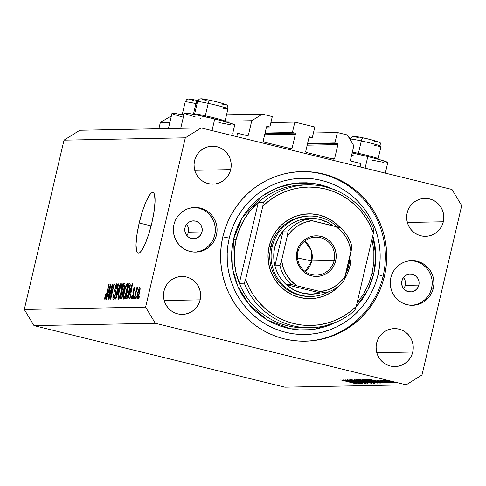 <?xml version="1.0" encoding="UTF-8"?>
<svg xmlns="http://www.w3.org/2000/svg" width="486" height="486" viewBox="0 0 486 486"><rect width="100%" height="100%" fill="white"/><g stroke="black" fill="none" stroke-linecap="round" stroke-linejoin="round"><path stroke-width="0.73" d="M236.791 136.669L237.581 133.298L247.362 135.697L237.581 133.298L236.791 136.669M248.413 135.035A0.893 0.875 -91.1 0 1 247.362 135.697L248.413 135.035L251.772 120.71L225.018 121.227L251.772 120.71L262.319 114.113L226.549 114.805L262.319 114.113L272.306 116.567L269.864 126.986L266.474 127.053L269.864 126.986L267.087 126.421L269.864 126.986L272.306 116.567L262.319 114.113L251.772 120.71L248.413 135.035L244.944 135.102L248.413 135.035M169.887 122.296L160.344 122.478L158.873 128.735L160.344 122.478L169.887 122.296M171.394 115.875L160.344 122.478L171.394 115.875M266.474 127.071A0.893 0.875 -91.1 0 1 267.525 126.409L266.474 127.071L263.212 140.964L266.474 127.071M263.862 142.04A0.893 0.875 -91.1 0 1 263.212 140.964L263.862 142.04L291.071 148.716L263.862 142.04M292.129 148.06A0.893 0.875 -91.1 0 1 291.071 148.716L292.129 148.06L295.385 134.166L264.67 134.762L295.385 134.166L292.129 148.06L288.66 148.127L292.129 148.06M294.741 133.085A0.893 0.875 -91.1 0 1 295.385 134.166L295.051 133.231L292.402 132.514L265.07 133.043L292.402 132.514L294.844 122.095L270.902 122.557L294.844 122.095L292.402 132.514L294.741 133.085L264.925 133.662L294.741 133.085M314.831 126.998L294.844 122.095L314.831 126.998L312.383 137.417L308.999 137.483L312.383 137.417L309.606 136.852L312.383 137.417L314.831 126.998M308.993 137.502A0.893 0.875 -91.1 0 1 310.044 136.845L308.993 137.502L305.73 151.395L308.993 137.502M306.38 152.47A0.893 0.875 -91.1 0 1 305.73 151.395L306.38 152.47L333.59 159.153L306.38 152.47M334.647 158.491A0.893 0.875 -91.1 0 1 333.59 159.153L334.647 158.491L337.904 144.597L307.188 145.192L337.904 144.597L334.647 158.491L331.179 158.558L334.647 158.491M337.26 143.522A0.893 0.875 -91.1 0 1 337.904 144.597L337.57 143.668L334.921 142.945L307.589 143.479L334.921 142.945L337.363 132.526L313.421 132.994L337.363 132.526L347.356 134.98L353.826 145.751L350.461 160.076L353.826 145.751L347.356 134.98L337.363 132.526L334.921 142.945L337.26 143.522L307.444 144.099L337.26 143.522M351.111 161.152A0.893 0.875 -91.1 0 1 350.461 160.076L351.111 161.152L360.891 163.551L360.096 166.929L360.891 163.551L351.111 161.152M367.817 156.553L365.095 168.156L367.817 156.553L352.131 152.975A25.898 1.324 -166.8 0 1 367.817 156.553A25.898 1.324 -166.8 0 1 387.779 162.567L380.635 159.937L367.817 156.553M171.971 113.42L176.406 113.706L183.842 115.061A25.898 1.324 -166.8 0 0 171.971 113.42L168.417 128.553M184.279 113.183A25.898 1.324 -166.8 0 1 214.745 118.991L230.643 123.304L234.708 125.011A25.898 1.324 -166.8 0 0 214.745 118.991L212.024 130.594L214.745 118.991L195.767 114.745L188.72 113.463L184.279 113.177L180.731 128.316M139.209 222.977L151.11 225.899L139.209 222.977L142.422 211.337L146.104 201.453L149.706 194.825L151.298 193.076L152.677 192.468L153.776 193.027L154.554 194.734L155.064 201.277L154.129 211.112L151.881 222.734A31.256 6.136 103.8 0 1 138.097 253.212A31.256 6.136 103.8 0 1 139.209 222.977A31.256 6.136 103.8 0 1 152.993 192.499A31.256 6.136 103.8 0 1 151.881 222.734L148.673 234.374L144.986 244.258L141.383 250.885L139.792 252.635L138.419 253.242L137.319 252.684L136.536 250.976L136.025 244.428L136.967 234.598L139.209 222.977M186.345 224.01L188.131 226.98L188.665 230.425L187.869 233.809L186.824 235.564A8.93 8.742 88.9 0 0 188.434 232.156L202.012 231.895A8.93 8.742 -91.1 0 1 193.677 238.735A8.93 8.742 -91.1 0 1 185.002 227.721L186.43 224.556L188.933 222.193L192.134 220.984L195.542 221.124L198.64 222.582L200.961 225.14L202.146 228.414L202.012 231.895L200.584 235.054L198.081 237.423L194.88 238.626L191.472 238.486L188.374 237.028L186.053 234.471L184.868 231.202L185.002 227.721A8.93 8.742 -91.1 0 1 193.331 220.875A8.93 8.742 -91.1 0 1 202.012 231.895L188.434 232.156A8.93 8.742 88.9 0 0 186.606 224.313M403.198 277.22L404.984 280.191L405.518 283.636L404.723 287.019L403.678 288.775A8.93 8.742 88.9 0 0 405.288 285.367L418.865 285.106A8.93 8.742 -91.1 0 1 410.53 291.946A8.93 8.742 -91.1 0 1 401.855 280.932L403.283 277.767L405.786 275.404L408.987 274.195L412.395 274.335L415.494 275.793L417.814 278.357L418.999 281.625L418.865 285.106L417.438 288.271L414.935 290.634L411.733 291.837L408.325 291.703L405.227 290.239L402.906 287.682L401.722 284.413L401.855 280.932A8.93 8.742 -91.1 0 1 410.19 274.092A8.93 8.742 -91.1 0 1 418.865 285.106L405.288 285.367A8.93 8.742 88.9 0 0 403.459 277.524M411.654 305.305A22.326 21.864 88.9 0 0 431.623 288.234L433.342 288.204A22.326 21.864 -91.1 0 1 412.511 305.305A22.326 21.864 -91.1 0 1 390.817 277.767L392.22 273.636L394.389 269.858L397.232 266.589L400.646 263.947L404.504 262.039L408.647 260.933L412.924 260.678L417.17 261.28L421.222 262.713L424.922 264.925L428.123 267.835L430.711 271.322L432.589 275.264L433.67 279.499L433.925 283.867L433.342 288.204L431.939 292.335L429.776 296.114L426.927 299.382L423.513 302.025L419.661 303.932L415.512 305.038L411.235 305.293L406.989 304.692L402.937 303.258L399.243 301.041L396.035 298.137L393.447 294.644L391.576 290.707L390.489 286.473L390.234 282.105L390.817 277.767A22.326 21.864 -91.1 0 1 411.648 260.666A22.326 21.864 -91.1 0 1 433.342 288.204L431.623 288.234A22.326 21.864 88.9 0 0 410.785 260.696M194.801 252.094A22.326 21.864 88.9 0 0 214.769 235.024L216.489 234.987A22.326 21.864 -91.1 0 1 195.658 252.094A22.326 21.864 -91.1 0 1 173.964 224.556L175.367 220.419L177.536 216.647L180.379 213.378L183.793 210.736L187.651 208.828L191.794 207.722L196.071 207.467L200.317 208.069L204.369 209.502L208.069 211.714L211.27 214.624L213.858 218.111L215.729 222.053L216.817 226.288L217.072 230.656L216.489 234.987L215.085 239.124L212.923 242.897L210.074 246.171L206.659 248.808L202.808 250.721L198.659 251.821L194.382 252.082L190.135 251.481L186.083 250.047L182.39 247.83L179.182 244.926L176.594 241.433L174.723 237.496L173.636 233.262L173.38 228.894L173.964 224.556A22.326 21.864 -91.1 0 1 194.795 207.449A22.326 21.864 -91.1 0 1 216.489 234.987L214.769 235.024A22.326 21.864 88.9 0 0 193.932 207.486M384.444 276.2A84.837 83.07 -91.1 0 1 305.293 341.196A84.837 83.07 -91.1 0 1 222.867 236.554L225.152 228.566L228.189 220.844L231.962 213.463L236.421 206.495L241.524 200.013L247.228 194.072L253.473 188.726L260.204 184.036L267.355 180.039L274.857 176.782L282.633 174.286L290.61 172.585L298.714 171.692L306.866 171.613L314.989 172.348L323.002 173.891L330.826 176.236L338.39 179.346L345.619 183.198L352.441 187.76L358.802 192.978L364.622 198.81L369.858 205.195L374.457 212.072L378.375 219.374L381.577 227.035L384.025 234.981L385.696 243.128L386.577 251.408L386.662 259.731L385.951 268.023L384.444 276.2L382.154 284.195L379.116 291.916L375.35 299.291L370.891 306.259L365.782 312.747L360.077 318.688L353.832 324.028L347.101 328.724L339.951 332.716L332.448 335.978L324.672 338.469L316.696 340.17L308.592 341.069L300.439 341.148L292.317 340.413L284.304 338.863L276.479 336.525L268.916 333.414L261.687 329.557L254.864 325L248.51 319.782L242.684 313.95L237.447 307.565L232.849 300.688L228.93 293.38L225.729 285.719L223.287 277.779L221.61 269.627L220.729 261.353L220.644 253.03L221.355 244.737L222.867 236.554A84.837 83.07 -91.1 0 1 302.013 171.558A84.837 83.07 -91.1 0 1 384.444 276.2L383.083 276.23L384.444 276.2M200.147 299.85A18.978 18.583 -91.1 0 1 182.444 314.387A18.978 18.583 -91.1 0 1 164.007 290.98L165.197 287.463L167.038 284.255L169.456 281.479L172.36 279.231L175.634 277.609L179.164 276.674L182.797 276.455L186.405 276.965L189.85 278.186L192.991 280.064L195.718 282.536L197.917 285.501L199.509 288.848L200.432 292.451L200.645 296.162L200.147 299.85L198.956 303.361L197.116 306.575L194.698 309.351L191.8 311.599L188.519 313.221L184.996 314.156L181.357 314.375L177.748 313.865L174.31 312.644L171.163 310.767L168.442 308.294L166.242 305.323L164.651 301.976L163.727 298.38L163.509 294.668L164.007 290.98A18.978 18.583 -91.1 0 1 181.709 276.443A18.978 18.583 -91.1 0 1 200.147 299.85L164.195 300.542L200.147 299.85M412.754 352.016A18.978 18.583 -91.1 0 1 395.045 366.553A18.978 18.583 -91.1 0 1 376.607 343.146L377.798 339.635L379.639 336.427L382.057 333.645L384.961 331.403L388.241 329.775L391.765 328.84L395.397 328.621L399.006 329.131L402.451 330.352L405.591 332.236L408.319 334.708L410.518 337.673L412.11 341.02L413.033 344.617L413.246 348.334L412.754 352.016L411.557 355.533L409.722 358.741L407.304 361.523L404.401 363.765L401.12 365.387L397.597 366.329L393.964 366.541L390.355 366.031L386.911 364.816L383.764 362.933L381.042 360.46L378.843 357.496L377.251 354.148L376.328 350.546L376.109 346.834L376.607 343.146A18.978 18.583 -91.1 0 1 394.31 328.609A18.978 18.583 -91.1 0 1 412.754 352.016L376.796 352.715L412.754 352.016M443.299 221.78A18.978 18.583 -91.1 0 1 425.596 236.318A18.978 18.583 -91.1 0 1 407.159 212.911L408.349 209.393L410.19 206.185L412.608 203.403L415.512 201.161L418.786 199.539L422.31 198.598L425.949 198.379L429.557 198.889L432.996 200.111L436.142 201.994L438.864 204.466L441.063 207.431L442.655 210.778L443.578 214.381L443.797 218.093L443.299 221.78L442.108 225.291L440.267 228.499L437.85 231.281L434.946 233.523L431.671 235.145L428.148 236.087L424.509 236.305L420.9 235.795L417.456 234.574L414.315 232.691L411.587 230.218L409.388 227.254L407.797 223.906L406.873 220.31L406.661 216.592L407.159 212.911A18.978 18.583 -91.1 0 1 424.861 198.373A18.978 18.583 -91.1 0 1 443.299 221.78L407.341 222.473L443.299 221.78M230.698 169.608A18.978 18.583 -91.1 0 1 212.996 184.145A18.978 18.583 -91.1 0 1 194.558 160.738L195.749 157.227L197.589 154.019L200.007 151.237L202.911 148.995L206.185 147.367L209.709 146.432L213.348 146.213L216.956 146.723L220.395 147.944L223.542 149.828L226.263 152.294L228.463 155.265L230.054 158.612L230.978 162.209L231.196 165.926L230.698 169.608L229.507 173.125L227.667 176.333L225.249 179.109L222.345 181.357L219.071 182.979L215.541 183.921L211.908 184.133L208.3 183.623L204.855 182.408L201.714 180.525L198.987 178.052L196.787 175.088L195.196 171.74L194.272 168.138L194.06 164.426L194.558 160.738A18.978 18.583 -91.1 0 1 212.261 146.201A18.978 18.583 -91.1 0 1 230.698 169.608L194.74 170.307L230.698 169.608M406.175 384.839L155.307 323.281L34.002 325.626L284.869 387.184L406.175 384.839L421.988 374.943L461.7 205.633L421.988 374.943L406.175 384.839L284.869 387.184L34.002 325.626L155.307 323.281L406.175 384.839M348.59 380.611L360.272 383.478L345.109 379.827L358.972 382.664L347.545 379.785L362.428 383.436L348.59 380.611L362.428 383.436L347.545 379.785L358.972 382.664L345.109 379.827L360.272 383.478L348.59 380.611M349.853 379.639L365.545 383.472L349.756 379.657M367.787 383.333L351.524 379.706L364.615 382.555L354.245 379.651L367.787 383.333L354.245 379.651L364.615 382.555L351.524 379.706L367.787 383.333M371.626 383.357L365.46 381.401L355.959 379.517L362.198 381.486L371.668 383.187L368.206 382.828L355.831 379.53L363.886 381.024L371.82 383.308M377.962 383.235L371.796 381.279L362.295 379.396L368.534 381.364L378.005 383.065L374.542 382.707L362.167 379.408L370.223 380.903L378.157 383.187M382.901 383.035L369.518 379.359L385.902 382.98L378.922 381.85L382.901 383.035L378.922 381.85L385.902 382.98L369.56 379.353L382.901 383.035M396.394 382.828L393.885 382.227L396.424 382.816M394.322 382.865L389.924 381.467L383.065 380.107L387.524 381.516L382.968 380.113L392.852 382.239L394 382.847L388.648 381.783L394.474 382.834M392.293 382.907L389.784 382.306L392.317 382.901M380.155 380.161L390.659 382.889L380.101 380.173M389.729 382.956L387.251 382.348L389.76 382.95M388.18 382.986L376.917 380.228L388.265 382.968M380.872 383.077C381.85 383.047 379.973 382.439 375.241 381.267L380.915 382.84L379.894 383.096L365.01 379.445L371.82 380.459L365.01 379.445L379.894 383.096L381.188 383.017M374.414 383.199L363.984 380.441L358.674 379.566L373.558 383.217L374.445 383.077L373.558 383.217L358.674 379.566L363.121 380.234L374.56 383.168M356.493 383.551L343.116 379.87L359.5 383.49L352.52 382.361L356.493 383.551L352.52 382.361L359.5 383.49L343.116 379.87L356.493 383.551M355.57 383.667L340.759 379.912L355.667 383.648M201.131 127.921L451.998 189.479L201.131 127.921L185.318 137.811L64.012 140.162L24.3 309.473L145.606 307.128L185.318 137.811L145.606 307.128L155.307 323.281L145.606 307.128L24.3 309.473L34.002 325.626L24.3 309.473L64.012 140.162L185.318 137.811L201.131 127.921L79.826 130.266L201.131 127.921M111.883 287.092L109.046 299.188L108.718 299.194L112.278 284L112.631 283.994L111.124 296.077L113.967 283.97L114.295 283.964L110.735 299.157L110.383 299.163L111.883 287.092L110.383 299.163L110.735 299.157L114.295 283.964L113.967 283.97L111.124 296.077L112.631 283.994L112.278 284L108.718 299.194L109.046 299.188L111.883 287.092L112.236 287.177L111.883 287.092M116.5 285.489L116.44 288.441L116.816 288.234C117.448 285.349 117.478 283.842 116.907 283.715L116.907 283.715C116.318 283.83 115.686 285.221 115.012 287.894L115.322 287.973L115.012 287.894L114.89 292.056L115.765 292.268L114.89 292.056L115.316 294.99L115.006 294.911L113.754 297.529L114.477 297.705L113.754 297.529L113.827 293.987L113.451 294.194C112.74 297.414 112.691 299.115 113.311 299.303C113.937 299.206 114.617 297.73 115.346 294.862L113.627 299.163L112.971 298.993L112.928 297.104L113.451 294.194L113.827 293.987L113.621 297.475L114.234 297.11L114.939 295.196L115.249 293.192L114.617 291.223L114.708 289.462L116.5 283.964L117.217 283.988L117.29 285.476L116.816 288.234L116.44 288.441L116.5 285.489L115.243 288.338L115.097 289.844L115.777 291.825L115.346 294.862L115.711 291.242L115.073 289.468L116.5 285.489L117.272 285.677L116.597 285.513M120.479 283.842L115.917 299.054L115.577 299.066L118.195 283.885L118.535 283.879L116.148 297.286L120.139 283.848L120.479 283.842L120.139 283.848L116.148 297.286L118.535 283.879L118.195 283.885L115.577 299.066L115.917 299.054L120.479 283.842M118.359 299.206L117.934 297.833L118.323 294.364L120.643 285.683L121.5 284.006L122.265 283.775L122.12 288.101L120.279 295.622L119.222 298.258L118.359 299.206L119.835 296.867L121.439 291.4C122.502 286.983 122.691 284.389 122.016 283.617C120.953 284.444 119.908 287.117 118.888 291.636L117.983 296.843L118.493 296.964L117.983 296.843L118.286 299.194M123.626 299.103L123.201 297.73L123.59 294.261L125.91 285.586L126.767 283.903L127.532 283.678L127.387 287.998L125.546 295.518L124.489 298.155L123.626 299.103L125.102 296.764L126.706 291.302C127.769 286.88 127.958 284.286 127.283 283.514C126.22 284.34 125.175 287.013 124.155 291.533L123.25 296.739L123.76 296.861L123.25 296.739L123.553 299.09M129.367 294.279L128.031 298.823L127.684 298.829L132.259 283.617L132.581 283.611L130.029 298.781L129.689 298.793L130.479 294.255L129.367 294.279L130.479 294.255L129.689 298.793L130.029 298.781L132.581 283.611L132.259 283.617L127.684 298.829L128.031 298.823L129.367 294.279M139.385 296.442L138.881 298.611L138.546 298.617L139.057 296.448L139.385 296.442L139.057 296.448L138.546 298.617L138.881 298.611L139.385 296.442M139.421 292.985L138.322 296.916L137.113 298.835L137.028 296.083L138.717 289.279L139.616 287.518L140.132 287.87L139.421 292.985C140.193 289.808 140.333 287.949 139.853 287.396C139.087 287.985 138.346 289.899 137.623 293.137C136.833 296.369 136.681 298.27 137.167 298.841C137.939 298.234 138.692 296.278 139.421 292.985M136.341 296.503L135.831 298.671L135.503 298.677L136.013 296.509L136.341 296.503L136.013 296.509L135.503 298.677L135.831 298.671L136.341 296.503M135.904 292.967L134.555 298.696L134.227 298.702L136.821 287.651L137.149 287.645L136.736 289.407L137.502 287.487L137.757 288.028L135.904 292.967L137.757 288.028L137.587 287.439L136.736 289.407L137.149 287.645L136.821 287.651L134.227 298.702L134.555 298.696L135.904 292.967M134.118 296.545L133.614 298.714L133.279 298.72L133.79 296.551L134.118 296.545L133.79 296.551L133.279 298.72L133.614 298.714L134.118 296.545M134.276 289.079L134.27 290.847L134.646 290.64L134.634 287.499L133.164 290.664L133.48 290.743L133.164 290.664L133.176 294.036L133.82 294.194L133.176 294.036L133.717 294.735L133.346 294.638L133.492 295.719L132.356 297.365L132.945 297.511L132.356 297.365L132.386 295.202L132.01 295.403C131.542 297.657 131.53 298.835 131.961 298.945L133.577 295.36L132.745 297.997L131.961 298.945L131.639 297.997L132.01 295.403L132.386 295.202L132.271 297.335L132.982 296.369L133.346 294.638L132.866 293.04L133.018 291.363L133.723 288.787L134.634 287.499L134.968 288.283L134.646 290.64L134.27 290.847L134.203 289.091L133.45 290.956L133.942 292.961L133.577 295.36L133.547 290.434L134.276 289.079L134.901 289.225L134.336 289.091M129.282 291.15L127.125 298.04L126.421 298.829L125.339 298.872L128.905 283.678L130.236 283.933L130.12 286.947L129.282 291.15L130.236 283.933L128.905 283.678L125.339 298.872L126.275 298.854C127.283 298.216 128.286 295.652 129.282 291.15M123.055 294.48L121.731 298.41L121.148 298.945L120.072 298.975L123.638 283.781L124.774 283.8L125.017 284.693L123.055 294.48L123.493 290.756L124.592 287.566C125.139 285.033 125.151 283.769 124.623 283.763L123.638 283.781L120.072 298.975L121.05 298.957C121.664 298.92 122.332 297.426 123.055 294.48M107.685 294.698L106.343 299.242L106.003 299.248L110.577 284.037L110.899 284.031L108.348 299.206L108.001 299.212L108.791 294.674L107.685 294.698L108.791 294.674L108.001 299.212L108.348 299.206L110.899 284.031L110.577 284.037L106.003 299.248L106.343 299.242L107.685 294.698M104.909 299.467L104.666 298.404L105.334 294.741L105.711 294.54L105.255 297.614L105.863 296.782L108.907 284.067L109.235 284.061L106.197 296.8L104.909 299.467C105.571 298.945 106.203 297.244 106.817 294.376L109.235 284.061L108.907 284.067L105.936 296.539L105.316 297.687L105.881 297.827L105.341 297.687L105.711 294.54L105.334 294.741L104.666 298.404L105.571 298.629L104.666 298.404L104.855 299.461M461.7 205.633L451.998 189.479L461.7 205.633M79.826 130.266L64.012 140.162L79.826 130.266M213.366 239.155L214.769 235.024L215.353 230.686M215.098 226.318L214.01 222.084L212.139 218.147L209.551 214.654L206.343 211.75M202.65 209.533L198.598 208.099L194.351 207.498M196.939 251.857L201.083 250.752L204.94 248.844L208.354 246.202L211.197 242.933M413.793 305.068L417.936 303.963L421.793 302.055L425.207 299.412L428.051 296.144M430.219 292.372L431.623 288.234L432.206 283.897M431.951 279.529L430.863 275.295L428.992 271.358L426.404 267.865L423.197 264.961M419.503 262.744L415.451 261.31L411.205 260.709M139.367 296.527L139.057 296.448L139.367 296.527M137.933 293.21L137.623 293.137L137.933 293.21M139.47 288.976L137.951 293.125L139.525 288.988L139.063 293.101L139.373 293.18L139.063 293.101L137.544 297.262L138.133 297.408L137.514 297.256L137.951 293.125L137.508 295.275L137.423 297.165L138.127 297.408M140.12 289.134L139.525 288.988L140.12 289.134M136.323 296.582L136.013 296.509L136.323 296.582M137.131 287.73L136.821 287.651L137.131 287.73M134.1 296.624L133.79 296.551L134.1 296.624M132.356 297.365L132.945 297.511M132.569 283.69L132.259 283.617L132.569 283.69M130.783 294.334L130.479 294.255L130.783 294.334M129.896 292.499L132.307 285.258L130.783 292.481L131.08 292.554L129.896 292.499L131.038 292.779L129.896 292.499L130.783 292.481L132.052 285.191L129.896 292.499M130.26 284.012L128.905 283.678L130.26 284.012M130.236 283.933L129.798 283.66M129.373 285.44L128.814 285.452L126.087 297.092L128.814 285.452L130.266 285.859L129.75 285.732L128.96 291.138L129.27 291.211L128.96 291.138L127.958 294.85L128.286 294.929L127.958 294.85L126.652 297.08L127.472 297.28L126.087 297.092L127.417 297.42L126.087 297.092L127.065 296.867L127.873 295.124L129.592 288.083L129.78 285.914L129.373 285.44L129.75 285.732M124.465 291.612L124.155 291.533L124.465 291.612M126.87 285.288L125.813 286.916L124.477 291.551C125.248 288.046 126.044 285.962 126.87 285.288L127.697 285.489L126.87 285.288L127.059 287.827L127.399 287.912L127.059 287.827L126.39 291.26L126.7 291.339L126.39 291.26C125.631 294.656 124.847 296.679 124.039 297.329L124.799 297.511L124.039 297.329C123.541 296.746 123.687 294.826 124.477 291.551L123.73 296.545L123.942 297.298L124.793 297.517M124.975 284.11L123.638 283.781L124.975 284.11M124.088 285.543L123.547 285.549L122.484 290.087L123.839 290.027L123.426 289.929L124.203 287.821L124.513 287.9L124.258 285.561L124.203 287.821L123.426 289.929L122.484 290.087L123.687 290.385L122.484 290.087L123.547 285.549L124.938 285.725M122.679 291.855L122.071 291.867L120.82 297.195L122.302 297.098L121.834 296.982L122.721 294.498L123.031 294.571L122.794 291.867L122.721 294.498L121.834 296.982L120.82 297.195L122.144 297.517L120.82 297.195L122.071 291.867L123.499 292.043M119.198 291.709L118.888 291.636L119.198 291.709M121.603 285.391L120.546 287.019L119.21 291.655C119.981 288.149 120.777 286.06 121.603 285.391L121.792 287.931L122.132 288.016L121.792 287.931L121.123 291.363L121.433 291.436L121.123 291.363C120.364 294.759 119.58 296.782 118.772 297.432L119.532 297.614L118.772 297.432C118.274 296.849 118.42 294.923 119.21 291.655L118.463 296.648L118.675 297.402L119.526 297.62M121.676 285.41L122.429 285.598L121.646 285.404L121.858 287.396L120.996 291.892L119.975 295.421L118.772 297.432M118.517 283.964L118.195 283.885L118.517 283.964M117.15 294.959L116.847 294.887L117.15 294.959M120.455 283.927L120.139 283.848L120.455 283.927M113.754 297.529L114.471 297.705M112.618 284.085L112.278 284L112.618 284.085M111.434 296.156L111.124 296.077L111.434 296.156M114.277 284.043L113.967 283.97L114.277 284.043M110.881 284.11L110.577 284.037L110.881 284.11M109.095 294.753L108.791 294.674L109.095 294.753M108.208 292.918L110.62 285.677L109.393 292.973L108.208 292.918L109.356 293.204L108.208 292.918L109.101 292.9L110.365 285.616L108.208 292.918M105.65 294.82L105.334 294.741L105.65 294.82M105.341 297.687L105.881 297.821M106.252 296.612L105.936 296.539L106.252 296.612M106.768 294.577L106.458 294.504L106.768 294.577M109.216 284.146L108.907 284.067L109.216 284.146M137.544 297.262L138.984 293.447L139.506 288.982M124.039 297.329L125.242 295.318L126.39 291.26L127.125 287.293L126.931 285.306M443.59 216.063L443.888 215.164M443.87 216.313L443.7 216.829M186.071 114.119L195.202 116.871M199.533 118.013L200.518 118.268M218.828 122.539L230.267 124.726M173.757 114.356L182.894 117.114M371.899 160.101L383.339 162.288M352.605 155.575L353.589 155.824M383.983 380.562L384.068 380.216L383.983 380.562M384.402 380.435L389.663 381.407L392.986 382.537L387.816 381.51L384.438 380.277L393.138 382.324M379.013 381.449L378.922 381.85L379.013 381.449M372.44 380.07L378.697 381.382L377.549 381.474L372.452 379.997L378.679 381.449L372.44 380.07M380.022 382.543L379.894 383.096L380.022 382.543M379.542 382.597L371.207 380.404L366.821 379.815L378.649 382.713L366.821 379.815L366.894 379.505L366.821 379.815L368.467 379.76L379.584 382.409L379.013 382.707M363.832 379.773L371.523 381.212L376.425 382.859L368.813 381.358L363.88 379.578L376.425 382.859L376.644 382.585M373.558 383.217L373.655 382.804L373.558 383.217M365.739 380.896L360.484 379.937L363.747 380.38L365.253 381.103L360.545 379.688L365.448 381.103M373.017 382.616L367.021 381.261L370.933 382.081L372.312 382.84L366.839 381.231L372.719 382.828M357.496 379.894L365.186 381.34L370.089 382.98L362.477 381.48L357.544 379.7L370.089 382.98L370.308 382.707M352.611 381.966L352.52 382.361L352.611 381.966M346.032 380.581L352.295 381.893L351.147 381.984L346.05 380.508L352.277 381.966L346.032 380.581M384.347 380.265L386.99 381.303L392.986 382.537M363.747 379.554L364.136 380.046L367.586 381.048L376.425 382.859M357.404 379.681L357.799 380.167L361.25 381.17L370.089 382.98M197.96 100.59L197.778 100.547A3.572 1.1 102.3 0 0 197.711 100.529A3.572 1.1 102.3 0 0 195.931 103.603L193.422 114.289L195.931 103.603A15.625 0.796 -166.8 0 0 185.227 101.872L182.311 114.289A15.625 0.796 13.2 0 1 184.012 114.319A15.625 0.796 -166.8 0 0 182.323 114.332L182.627 114.818M197.018 103.84A15.625 0.796 -166.8 0 0 195.931 103.603A3.572 1.1 -77.7 0 1 197.711 100.529A3.572 1.1 -77.7 0 1 197.778 100.547M193.75 99.727L189.564 99.174M189.583 99.302L190.937 99.855M192.231 100.262L193.908 100.742M185.245 101.932A15.625 0.796 13.2 0 1 195.931 103.603M350.849 138.109A3.572 1.1 102.3 0 0 350.789 138.091A3.572 1.1 102.3 0 0 349.78 139.014A3.572 1.1 -77.7 0 1 350.789 138.091A3.572 1.1 -77.7 0 1 350.849 138.109L348.997 137.714M377.61 159.086L378.096 158.782A15.625 0.796 -166.8 0 0 358.401 153.339L358.461 154.354L358.401 153.339A15.625 0.796 13.2 0 1 378.126 158.746A15.625 0.796 13.2 0 1 376.097 158.673M365.411 138.376L363.157 137.872A3.572 1.1 102.3 0 0 363.097 137.854A3.572 1.1 102.3 0 0 361.317 140.928A15.625 0.796 13.2 0 1 381.018 146.274A15.625 0.796 13.2 0 1 374.032 145.375M350.631 139.251A15.625 0.796 13.2 0 1 361.317 140.928A3.572 1.1 -77.7 0 1 363.097 137.854C371.298 139.518 381.231 142.58 379.645 142.574C380.471 142.538 380.939 143.789 381.036 146.335A15.625 0.796 -166.8 0 0 361.317 140.928L358.401 153.339L361.317 140.928A15.625 0.796 -166.8 0 0 350.613 139.196L350.406 140.059M352.332 152.118A15.625 0.796 13.2 0 1 358.401 153.339A15.625 0.796 -166.8 0 0 352.332 152.118M374.141 141.535L378.327 142.082M378.315 141.955L376.954 141.402M375.666 140.995L367.714 138.911M359.136 137.046L354.95 136.499M354.962 136.627L356.323 137.18M357.611 137.587L359.288 138.067M350.613 139.196C351.761 137.149 352.484 136.305 352.781 136.669C354.355 136.463 352.38 135.637 363.103 137.854A3.572 1.1 -77.7 0 1 363.157 137.872M224.538 121.524L225.024 121.221A15.625 0.796 -166.8 0 0 205.329 115.783L205.384 116.792L205.329 115.783A15.625 0.796 13.2 0 1 225.054 121.19A15.625 0.796 13.2 0 1 223.019 121.111M212.339 100.815L210.086 100.31A3.572 1.1 102.3 0 0 210.025 100.292A3.572 1.1 102.3 0 0 208.239 103.366A15.625 0.796 13.2 0 1 227.946 108.712A15.625 0.796 13.2 0 1 220.954 107.813M197.535 101.635C198.689 99.587 199.412 98.743 199.71 99.108C201.283 98.901 199.309 98.075 210.031 100.292C218.22 101.957 228.159 105.019 226.573 105.012C227.399 104.976 227.861 106.227 227.964 108.773A15.625 0.796 -166.8 0 0 208.239 103.366L205.329 115.783L208.239 103.366A15.625 0.796 -166.8 0 0 197.535 101.635L194.625 114.052A15.625 0.796 13.2 0 1 205.329 115.783A15.625 0.796 -166.8 0 0 194.637 114.095L194.935 114.581M221.069 103.974L225.255 104.52M225.237 104.393L223.882 103.84M222.594 103.439L214.642 101.349M206.064 99.49L201.878 98.937M201.89 99.065L203.251 99.618M204.539 100.025L206.216 100.505M197.559 101.689A15.625 0.796 13.2 0 1 208.239 103.366A3.572 1.1 -77.7 0 1 210.025 100.292A3.572 1.1 -77.7 0 1 210.086 100.31M309.861 296.454A40.186 39.348 -91.1 0 1 270.817 246.882L269.141 246.353L268.035 254.591L268.515 262.89L270.574 270.939L274.134 278.417L279.055 285.051L285.142 290.573L292.171 294.783L299.862 297.505L307.93 298.647L316.058 298.161L323.937 296.065L331.258 292.438L337.752 287.42L340.297 284.79A42.416 41.535 -91.1 0 1 290.136 293.757A42.416 41.535 -91.1 0 1 269.141 246.353L270.817 246.882A40.186 39.348 88.9 0 0 310.542 296.43M349.932 266.176A42.416 41.535 -91.1 0 1 344.623 278.994L347.271 274.031L349.932 266.176L348.644 265.921L349.932 266.176L351.044 257.938L350.904 252.495A42.416 41.535 -91.1 0 1 349.932 266.176M333.821 189.479L327.248 186.782L320.456 184.747L313.494 183.404L306.447 182.766L299.364 182.833L292.329 183.611L285.397 185.087L278.642 187.256L272.13 190.087L265.921 193.556L260.077 197.626L254.652 202.267L249.701 207.431L245.266 213.062L241.39 219.113L238.122 225.522L235.479 232.223L233.493 239.161L232.186 246.268L231.567 253.467L231.64 260.696L232.405 267.883L233.857 274.961L235.983 281.862L238.76 288.514L242.162 294.856L246.159 300.828L250.703 306.374L255.764 311.435L261.28 315.973L267.209 319.928L273.49 323.275L280.058 325.978L286.849 328.014L293.811 329.356L300.864 329.994L307.942 329.921L314.977 329.144L321.908 327.667L328.664 325.505L336.239 322.133L314.612 329.204L290.428 328.791L267.549 320.134L249.549 305.068L238.043 286.959L232.569 268.892L233.493 239.161L236.075 239.677A71.442 69.954 88.9 0 0 239.331 283.302A71.442 69.954 88.9 0 0 304.224 327.807M372.088 273.077L373.813 273.594L367.957 289.826L355.995 307.128L362.04 299.698L365.915 293.647L369.184 287.238L371.826 280.531L373.813 273.594L375.119 266.492L375.739 259.287L375.666 252.058L374.9 244.871L372.847 235.582L375.793 256.474L373.813 273.594L372.13 273.108M304.613 341.208A84.837 83.07 88.9 0 0 383.083 276.23L378.065 274.639A78.137 76.515 -91.1 0 1 285.835 332.351A78.137 76.515 -91.1 0 1 229.24 238.122L231.348 230.759L234.149 223.651L237.618 216.853L241.724 210.438L246.426 204.46L251.681 198.987L257.44 194.066L263.637 189.747L270.222 186.065L277.129 183.064L284.292 180.768L291.643 179.2L299.103 178.374L306.611 178.301L314.096 178.982L321.471 180.403L328.682 182.56L335.65 185.427L342.308 188.975L348.59 193.179L354.446 197.984L359.81 203.355L364.634 209.235L368.868 215.571L372.476 222.296L375.423 229.349L377.677 236.67L379.22 244.172L380.034 251.797L380.113 259.463L379.451 267.106L378.065 274.639L375.957 281.995L373.157 289.109L369.688 295.907L365.581 302.322L360.879 308.294L355.624 313.768L349.871 318.688L343.669 323.014L337.084 326.689L330.176 329.69L323.014 331.987L315.663 333.554L308.203 334.38L300.694 334.453L293.216 333.779L285.835 332.351L278.624 330.194L271.662 327.327L265.004 323.779L258.716 319.581L252.86 314.776L247.495 309.406L242.672 303.525L238.438 297.189L234.829 290.464L231.883 283.405L229.629 276.091L228.086 268.582L227.272 260.958L227.199 253.291L227.855 245.655L229.24 238.122L222.801 236.84L229.24 238.122A78.137 76.515 -91.1 0 1 321.471 180.403A78.137 76.515 -91.1 0 1 378.065 274.639L383.083 276.23A84.837 83.07 88.9 0 0 301.332 171.576A84.837 83.07 -91.1 0 1 383.083 276.23A84.837 83.07 -91.1 0 1 304.619 341.208M307.705 184.85L302.723 184.941A71.442 69.954 88.9 0 0 258.327 202.316L263.309 202.219A71.442 69.954 -91.1 0 1 307.705 184.85A71.442 69.954 -91.1 0 1 373.862 229.343A71.442 69.954 88.9 0 0 263.309 202.219L262.859 206.058L245.667 279.347L248.972 287.262L253.206 294.698L258.315 301.539L264.22 307.681L270.817 313.033L278.016 317.504L285.701 321.027L293.757 323.555L302.049 325.043L310.463 325.468L318.865 324.818L327.114 323.117L335.103 320.383L342.691 316.653L349.762 311.994L356.22 306.472L373.406 233.183L370.107 225.267L365.867 217.831L360.758 210.991L354.859 204.849L348.255 199.497L341.057 195.026L333.372 191.502L325.322 188.975L317.024 187.487L308.61 187.061L300.214 187.711L291.958 189.412L283.976 192.146L276.388 195.876L269.311 200.536L262.859 206.058A69.206 67.767 -91.1 0 1 373.406 233.183L373.862 229.343L373.406 233.183L356.22 306.472A69.206 67.767 -91.1 0 1 245.667 279.347L244.312 283.204L239.331 283.302A71.442 69.954 88.9 0 0 305.487 327.795L310.469 327.698A71.442 69.954 -91.1 0 1 244.312 283.204A71.442 69.954 88.9 0 0 354.865 310.329A71.442 69.954 -91.1 0 1 310.469 327.698M269.141 246.353L271.808 238.498L275.92 231.324L281.327 225.109L287.815 220.091L295.142 216.464L303.015 214.369L311.143 213.883L319.211 215.025L326.908 217.746L333.931 221.956L340.133 227.6A42.416 41.535 -91.1 0 0 299.103 215.201A42.416 41.535 -91.1 0 0 269.141 246.353M354.865 310.329L356.22 306.472L354.865 310.329M303.987 184.929A71.442 69.954 88.9 0 0 258.327 202.316A71.442 69.954 88.9 0 0 236.075 239.677L233.493 239.161L242.162 217.801L262.154 196.083L277.312 187.772L295.354 183.192L314.819 183.605L333.669 189.412M308.987 216.088A40.186 39.348 88.9 0 0 270.817 246.882A40.186 39.348 -91.1 0 1 308.306 216.094M356.991 303.179L363.88 293.532L368.789 283.624L372.136 273.065L373.843 262.1L373.862 250.995L371.997 239.203M258.327 202.316L250.685 210.201L244.33 219.21L239.422 229.113L236.075 239.677L234.374 250.642L234.355 261.747L236.02 272.719L239.331 283.302L258.327 202.316L239.331 283.302L244.312 283.204L245.667 279.347L262.859 206.058L263.309 202.219L258.327 202.316M297.985 251.705A18.978 18.583 88.9 0 0 311.726 274.59A18.978 18.583 88.9 0 0 334.125 260.575L335.674 260.879A20.315 19.896 -91.1 0 1 311.696 275.884A20.315 19.896 -91.1 0 1 296.982 251.384L297.985 251.705A18.978 18.583 -91.1 0 1 315.687 237.168A18.978 18.583 -91.1 0 1 334.125 260.575A18.978 18.583 -91.1 0 1 316.422 275.112A18.978 18.583 -91.1 0 1 297.985 251.705L296.982 251.384L298.258 247.623L300.226 244.191L302.814 241.214L305.925 238.808L309.43 237.071L313.203 236.068L317.097 235.832L320.96 236.378L324.648 237.684L328.014 239.701L330.93 242.344L333.281 245.521L334.988 249.105L335.972 252.963L336.209 256.936L335.674 260.879L334.398 264.645L332.43 268.078L329.842 271.054L326.732 273.46L323.22 275.197L319.448 276.2L315.56 276.431L311.696 275.884L308.009 274.578L304.643 272.567L301.727 269.918L299.37 266.741L297.669 263.163L296.679 259.305L296.448 255.332L296.982 251.384A20.315 19.896 -91.1 0 1 320.96 236.378A20.315 19.896 -91.1 0 1 335.674 260.879L334.125 260.575L311.769 261.006L334.125 260.575A18.978 18.583 88.9 0 0 320.383 237.69A18.978 18.583 88.9 0 0 297.985 251.705M305.172 271.51A18.978 18.583 88.9 0 0 311.769 261.006L305.172 271.51M297.56 257.945L311.769 261.006L297.56 257.945M301.527 219.508A37.951 37.167 -91.1 0 1 333.086 225.814L328.056 222.588L319.551 219.338L310.524 218.287L301.527 219.508A37.951 37.167 88.9 0 0 283.077 231.05A37.951 37.167 -91.1 0 1 301.527 219.508L306.502 219.411L301.527 219.508M274.754 247.368A37.951 37.167 -91.1 0 1 283.077 231.05L277.931 238.687L274.754 247.368L273.964 251.942L274.055 261.219L274.93 265.781L283.077 231.05L288.058 230.953L287.269 236.22L281.601 260.393L279.912 265.684L274.93 265.781A37.951 37.167 -91.1 0 1 274.754 247.368L272.172 246.858L274.754 247.368M348.711 265.635A40.186 39.348 88.9 0 0 349.78 257.294A40.186 39.348 -91.1 0 1 348.711 265.635A40.186 39.348 -91.1 0 1 345.965 273.569A40.186 39.348 88.9 0 0 348.711 265.635L347.885 265.374L348.711 265.635M337.229 226.834A40.186 39.348 88.9 0 0 272.172 246.858A40.186 39.348 -91.1 0 1 309.667 216.07A40.186 39.348 -91.1 0 1 337.229 226.834M270.817 246.882L272.172 246.858L270.817 246.882M325.14 292.809L325.243 292.876A37.951 37.167 88.9 0 0 343.693 281.333L345.382 276.042A35.721 34.98 -91.1 0 1 320.529 291.6L325.243 292.876L320.268 292.973L286.248 284.626L293.732 289.887L302.237 293.137L311.265 294.188L320.268 292.973A37.951 37.167 -91.1 0 1 286.248 284.626A37.951 37.167 -91.1 0 1 274.93 265.781L283.077 231.05L288.058 230.953A37.951 37.167 -91.1 0 1 306.502 219.411A37.951 37.167 88.9 0 0 288.058 230.953L287.615 234.689L281.601 260.393L283.295 267.859L286.515 274.79L291.102 280.859L296.855 285.786L324.691 292.669L320.268 292.973L286.248 284.626L292.299 284.723L320.529 291.6L327.837 289.875L334.617 286.594L340.558 281.91L345.382 276.042L351.05 251.876L351.84 246.602A37.951 37.167 -91.1 0 0 340.522 227.758L306.502 219.411L312.127 220.668L304.813 222.394L298.033 225.674L292.092 230.352L287.269 236.22A35.721 34.98 -91.1 0 1 312.127 220.668L335.802 226.476A35.721 34.98 -91.1 0 1 351.05 251.876L349.355 244.403L346.141 237.478L341.549 231.409L335.802 226.476L340.413 227.691M329.204 291.588A40.186 39.348 -91.1 0 1 311.222 296.424A40.186 39.348 -91.1 0 1 272.172 246.858A40.186 39.348 88.9 0 0 286.491 288.107A40.186 39.348 88.9 0 0 329.204 291.588M343.9 281.066L351.925 246.858M274.93 265.781A37.951 37.167 88.9 0 0 286.248 284.626L291.229 284.529A37.951 37.167 -91.1 0 1 279.912 265.684L274.93 265.781M291.229 284.529L296.855 285.786A35.721 34.98 -91.1 0 1 281.601 260.393L279.912 265.684A37.951 37.167 88.9 0 0 291.229 284.529M304.582 241.202L311.119 249.992L311.769 261.006A18.978 18.583 88.9 0 0 304.582 241.202M387.779 162.567L385.307 173.113M234.708 125.011L232.739 133.389M129.501 285.452L130.284 285.647M185.227 101.872C186.381 99.824 187.104 98.986 187.396 99.344C188.975 99.138 186.995 98.312 197.717 100.535L197.966 100.584M381.036 146.335L378.126 158.746M227.964 108.773L225.054 121.19M343.772 281.279C338.736 287.019 332.564 290.883 325.262 292.876M340.54 227.746C346.178 232.909 349.969 239.221 351.907 246.694"/></g></svg>
